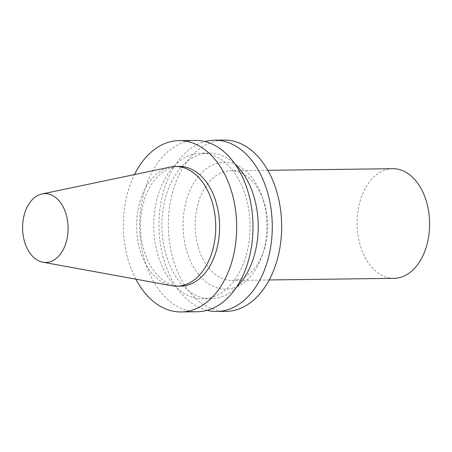 <?xml version="1.0" encoding="UTF-8"?>
<svg xmlns="http://www.w3.org/2000/svg" width="452" height="452" viewBox="0 0 452 452"><rect width="100%" height="100%" fill="white"/><g stroke="black" fill="none" stroke-linecap="round" stroke-linejoin="round"><path stroke-width="0.34" stroke-dasharray="2.26 1.69" d="M171.862 285.749A59.839 39.573 89.3 0 1 136.606 226.859A59.839 39.573 89.3 0 1 170.314 167.07M180.806 286.127A59.839 39.573 89.3 0 1 140.459 226.808A59.839 39.573 89.3 0 1 179.246 166.46M135.843 279.172A85.671 56.653 89.3 0 1 134.481 174.585M197.467 311.739A85.671 56.653 89.3 0 1 139.702 226.819A85.671 56.653 89.3 0 1 195.23 140.419M211.457 297.535A72.817 48.155 89.3 0 1 202.863 298.817A72.817 48.155 89.3 0 1 153.765 226.638A72.817 48.155 89.3 0 1 200.965 153.194A72.817 48.155 89.3 0 1 249.786 218.847A72.817 48.155 89.3 0 1 211.457 297.535M236.481 287.223A72.817 48.155 89.3 0 1 219.604 297.427A72.817 48.155 89.3 0 1 211.011 298.716A72.817 48.155 89.3 0 1 161.912 226.531A72.817 48.155 89.3 0 1 209.112 153.092A72.817 48.155 89.3 0 1 234.876 163.912M207.089 310.366A85.671 56.653 89.3 0 1 158.974 226.565A85.671 56.653 89.3 0 1 204.886 141.544M226.124 311.366A85.671 56.653 89.3 0 1 168.359 226.446A85.671 56.653 89.3 0 1 223.893 140.047M233.317 287.975A63.393 41.923 89.3 0 1 184.992 243.973A63.393 41.923 89.3 0 1 208.395 167.229A63.393 41.923 89.3 0 1 261.572 195.309A63.393 41.923 89.3 0 1 262.352 255.143A63.393 41.923 89.3 0 1 233.317 287.975M238.616 279.477A54.828 36.256 89.3 0 1 232.147 280.443A54.828 36.256 89.3 0 1 195.179 226.096A54.828 36.256 89.3 0 1 230.718 170.799A54.828 36.256 89.3 0 1 263.058 199.332A54.828 36.256 89.3 0 1 263.731 251.08A54.828 36.256 89.3 0 1 238.616 279.477M394.071 278.336A54.828 36.256 89.3 0 1 357.103 223.983A54.828 36.256 89.3 0 1 392.641 168.686M209.112 153.092L200.965 153.194M211.011 298.716L202.863 298.817M263.058 199.332L261.572 195.309M263.731 251.08L262.352 255.143M267.821 170.314L230.718 170.799M269.251 279.963L232.147 280.443"/><path stroke-width="0.68" d="M49.856 261.844A34.403 22.753 89.3 0 1 42.867 262.2A34.403 22.753 89.3 0 1 22.6 228.345A34.403 22.753 89.3 0 1 41.979 193.97A34.403 22.753 89.3 0 1 67.76 222.469A34.403 22.753 89.3 0 1 49.856 261.844M41.979 193.97L170.314 167.07A59.839 39.573 89.3 0 1 175.393 166.511A59.839 39.573 89.3 0 1 215.514 220.457A59.839 39.573 89.3 0 1 184.015 285.122A59.839 39.573 89.3 0 1 176.952 286.178A59.839 39.573 89.3 0 1 171.862 285.749L42.867 262.2M175.393 166.511L179.246 166.46A59.839 39.573 89.3 0 1 219.367 220.406A59.839 39.573 89.3 0 1 187.868 285.071A59.839 39.573 89.3 0 1 180.806 286.127L176.952 286.178M134.481 174.585A85.671 56.653 89.3 0 1 178.913 140.634A85.671 56.653 89.3 0 1 236.345 217.87A85.671 56.653 89.3 0 1 191.258 310.439A85.671 56.653 89.3 0 1 181.145 311.953A85.671 56.653 89.3 0 1 135.843 279.172M178.913 140.634L195.23 140.419A85.671 56.653 89.3 0 1 252.668 217.655A85.671 56.653 89.3 0 1 207.575 310.23A85.671 56.653 89.3 0 1 197.467 311.739L181.145 311.953M234.876 163.912A72.817 48.155 89.3 0 1 236.481 287.223M204.886 141.544A85.671 56.653 89.3 0 1 214.508 140.171A85.671 56.653 89.3 0 1 271.946 217.406A85.671 56.653 89.3 0 1 226.853 309.976A85.671 56.653 89.3 0 1 216.74 311.49A85.671 56.653 89.3 0 1 207.089 310.366M214.508 140.171L223.893 140.047A85.671 56.653 89.3 0 1 281.325 217.282A85.671 56.653 89.3 0 1 236.232 309.857A85.671 56.653 89.3 0 1 226.124 311.366L216.74 311.49M267.821 170.314L392.641 168.686A54.828 36.256 89.3 0 1 429.4 218.118A54.828 36.256 89.3 0 1 400.54 277.364A54.828 36.256 89.3 0 1 394.071 278.336L269.251 279.963"/></g></svg>

